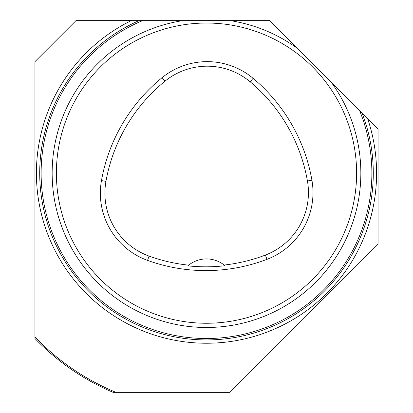 <?xml version="1.0" encoding="UTF-8"?>
<svg xmlns="http://www.w3.org/2000/svg" width="413" height="413" viewBox="0 0 413 413"><rect width="100%" height="100%" fill="white"/><g stroke="black" fill="none" stroke-linecap="round" stroke-linejoin="round"><path stroke-width="0.62" d="M138.938 20.65L269.663 20.65L378.055 129.042L378.055 244.202L229.907 392.35L113.116 392.35A238.27 238.27 0 0 1 34.945 338.495L34.945 61.645L75.94 20.65L138.938 20.65A166.79 166.79 0 0 0 52.931 238.218A166.79 166.79 0 0 0 269.075 327.746A166.79 166.79 0 0 0 362.103 113.085A166.79 166.79 0 0 1 269.075 327.746A166.79 166.79 0 0 1 52.931 238.218A166.79 166.79 0 0 1 138.938 20.65M34.945 216.03L34.945 219.845M34.945 288.465L34.945 292.275M56.39 173.14A150.11 150.11 0 0 1 281.552 43.143A150.11 150.11 0 0 1 281.552 303.142A150.11 150.11 0 0 1 56.39 173.14M101.469 180.584A171.555 171.555 0 0 1 162.102 77.665A71.48 71.48 0 0 1 253.102 78.32A171.555 171.555 0 0 1 311.918 180.192A71.48 71.48 0 0 1 266.989 259.333A171.555 171.555 0 0 1 147.539 260.381A71.48 71.48 0 0 1 101.469 180.584L105.945 181.384A167.007 167.007 0 0 1 164.973 81.196A66.932 66.932 0 0 1 250.18 81.81A167.007 167.007 0 0 1 307.437 180.982A66.932 66.932 0 0 1 265.368 255.079A167.007 167.007 0 0 1 224.176 265.038L225.013 265.719A167.776 167.776 0 0 1 187.838 265.848L188.669 265.161A167.007 167.007 0 0 1 149.083 256.101A66.932 66.932 0 0 1 105.945 181.384M187.838 265.848A28.59 28.59 0 0 1 224.176 265.038M34.945 336.905A237.17 237.17 0 0 0 115.965 392.35M367.606 118.593A170.089 170.089 0 0 1 268.109 331.685A170.089 170.089 0 0 1 50.83 241.682A170.089 170.089 0 0 1 131.153 20.65M230.361 20.65A154.348 154.348 0 0 1 297.453 48.44M142.506 20.65A165.376 165.376 0 0 0 53.809 236.664A165.376 165.376 0 0 0 269.55 326.027A165.376 165.376 0 0 0 359.578 110.565M331.2 82.187A154.348 154.348 0 0 1 254.331 319.889A154.348 154.348 0 0 1 52.152 173.14A154.348 154.348 0 0 1 182.639 20.65M113.116 392.35A238.27 238.27 0 0 1 34.945 338.495M164.973 81.196L162.102 77.665M250.18 81.81L253.102 78.32M307.437 180.982L311.918 180.192M265.368 255.079L266.989 259.333M149.083 256.101L147.539 260.381"/></g></svg>
